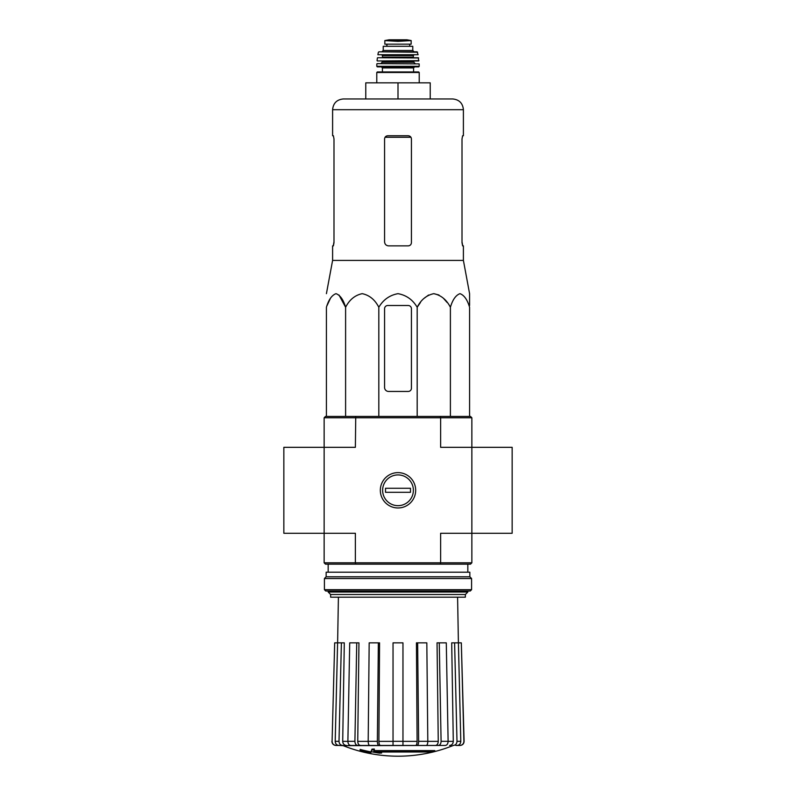 <?xml version="1.0" encoding="UTF-8"?>
<svg xmlns="http://www.w3.org/2000/svg" width="796" height="796" viewBox="0 0 796 796"><rect width="100%" height="100%" fill="white"/><g stroke="black" fill="none" stroke-linecap="round" stroke-linejoin="round"><path stroke-width="1.19" d="M324.141 417.771L440.626 417.771L440.258 416.427L325.484 416.427L324.141 417.771L324.141 533.27L355.374 533.27L355.374 562.812L440.626 562.812L440.626 533.27L471.859 533.27L471.859 447.322L512.156 447.322L512.156 533.27L471.859 533.27L471.859 562.812L470.516 564.155L440.258 564.155L440.626 562.812L471.859 562.812M324.141 562.812L355.374 562.812L355.742 564.155L325.484 564.155L324.141 562.812L324.141 533.27L283.844 533.27L283.844 447.322L355.374 447.322L355.742 416.427M434.805 751.404L373.712 751.404A145.24 12.656 -90 0 0 374.309 749.812A140.723 107.002 90 0 1 371.971 749.941A144.822 12.627 90 0 1 371.254 751.703A145.379 144.822 90 0 0 379.324 753.125A143.897 109.42 -90 0 0 381.612 753.006A144.971 144.424 -90 0 1 375.105 752.001L432.437 752.001A146.812 146.812 0 0 0 434.805 751.404L434.805 750.598L374.03 750.598M374.309 749.812L374.309 749.006A140.723 107.002 90 0 1 371.971 749.135A144.822 12.627 90 0 1 371.254 750.897L371.254 751.703M371.971 749.941L371.971 749.135M381.612 753.006L381.612 752.2A144.971 144.424 -90 0 1 380.1 752.001M370.876 753.016L370.876 751.882A145.947 145.947 0 0 1 360.13 749.424L360.13 750.558A146.275 146.275 0 0 0 370.876 753.016M370.876 752.688A145.947 145.947 0 0 1 360.13 750.23M452.825 745.653A147.728 147.728 0 0 1 398 756.2C379.055 756.17 360.777 752.648 343.175 745.653L442.427 745.454M353.573 745.454L426.268 745.454C427.223 745.205 427.741 743.832 427.81 741.325L426.825 642.85L417.641 642.85L418.636 741.325L427.81 741.325M453.262 745.454C455.571 745.205 456.814 743.822 456.994 741.325L460.794 741.325L458.406 642.85L461.322 642.85L463.909 741.325C463.72 743.822 462.367 745.205 459.869 745.454L455.869 745.454M424.736 745.454L445.262 745.454C447.034 745.205 447.979 743.832 448.118 741.325L446.287 642.85L439.263 642.85L441.093 741.325L448.118 741.325M368.19 741.325L377.364 741.325L378.359 642.85L369.175 642.85L368.19 741.325C368.259 743.822 368.777 745.205 369.732 745.454L393.035 745.454L393.035 741.325L402.965 741.325L402.965 642.85L393.035 642.85L393.035 741.325M347.882 741.325L354.907 741.325L356.737 642.85L349.713 642.85L347.882 741.325C348.021 743.822 348.966 745.205 350.738 745.454L371.264 745.454M343.175 745.653L338.937 745.454L342.738 745.454C340.429 745.205 339.186 743.832 339.006 741.325L341.394 642.85L344.3 642.85L342.708 741.355L347.882 741.355M332.091 741.325L334.678 642.85L332.091 741.325C332.28 743.822 333.633 745.205 336.131 745.454L342.638 745.454M338.409 597.189L337.613 642.85L334.678 642.85M338.937 745.454C336.628 745.205 335.385 743.822 335.206 741.325L339.006 741.325M341.394 642.85L337.594 642.85L335.206 741.325M346.439 745.454C344.151 745.215 342.907 743.842 342.708 741.355M354.907 741.325C355.046 743.832 356.001 745.205 357.762 745.454M360.598 745.454C358.837 745.215 357.892 743.842 357.742 741.355L368.19 741.355M356.737 642.85L358.956 642.85L357.742 741.355M377.364 741.325C377.443 743.832 377.961 745.205 378.916 745.454M380.448 745.454C379.493 745.215 378.986 743.842 378.896 741.355L393.035 741.355M378.359 642.85L379.563 642.85L378.896 741.355M402.965 741.325L402.965 745.454M417.084 745.454C418.039 745.205 418.557 743.822 418.636 741.325M417.641 642.85L416.437 642.85L417.104 741.355C417.014 743.842 416.507 745.215 415.552 745.454M438.238 745.454C439.999 745.205 440.954 743.822 441.093 741.325M439.263 642.85L437.044 642.85L438.258 741.355C438.108 743.842 437.163 745.215 435.402 745.454M448.118 741.355L453.292 741.355L451.7 642.85L454.606 642.85L456.994 741.325M453.292 741.355C453.093 743.842 451.849 745.215 449.561 745.454M460.794 741.325C460.615 743.832 459.372 745.205 457.063 745.454M454.606 642.85L458.406 642.85L457.591 597.189M461.322 642.85L464.098 741.325C463.909 743.822 462.566 745.205 460.068 745.454M471.859 417.771L471.859 447.322L440.626 447.322L440.626 417.771L471.859 417.771L470.516 416.427L440.258 416.427M380.329 490.296A17.671 17.671 0 0 0 406.836 505.599A17.671 17.671 0 0 0 406.836 474.993A17.671 17.671 0 0 0 380.329 490.296M355.742 564.155L440.258 564.155M330.639 594.513L465.361 594.513L465.361 597.189L330.639 597.189L330.639 594.513L328.171 592.035L467.829 592.035L467.829 591.02M469.58 305.505L469.58 293.664L463.401 260.401L463.401 245.874L462.605 245.874L462.008 242.651L462.008 138.972L462.605 135.748L462.008 138.972M420.447 302.49L417.184 307.266C421.034 299.714 426.566 295.187 433.79 293.664C441.004 295.177 446.536 299.704 450.397 307.266C452.625 299.714 455.819 295.187 459.988 293.664C464.158 295.177 467.351 299.704 469.58 307.266L469.58 416.427M424.198 298.251L428.616 295.008M433.79 293.664L438.964 295.008M443.382 298.251L447.133 302.49M327.076 305.505L330.469 298.251M338.996 295.008L345.603 307.266C343.375 299.704 340.171 295.177 336.012 293.664C331.842 295.187 328.649 299.714 326.42 307.266L326.42 416.427M417.184 416.427L417.184 307.266C412.716 299.704 406.318 295.167 397.99 293.664C389.662 295.177 383.274 299.714 378.816 307.266C374.956 299.704 369.424 295.177 362.21 293.664C354.986 295.187 349.454 299.714 345.603 307.266L345.603 416.427M378.816 307.266L378.816 416.427M450.397 307.266L450.397 416.427M384.567 308.729L384.567 387.423A4.03 4.03 0 0 0 388.597 391.453L408.209 391.453A3.224 3.224 0 0 0 411.433 388.229L411.433 308.729A3.224 3.224 0 0 0 408.209 305.505L387.791 305.505A3.224 3.224 0 0 0 384.567 308.729M430.228 98.953L430.228 82.844L365.772 82.844L365.772 98.953L343.345 98.953L452.655 98.953C459.183 99.59 462.765 103.172 463.401 109.699L332.599 109.699C333.235 103.172 336.817 99.59 343.345 98.953M398 82.844L398 98.953M411.433 242.651C411.233 244.621 410.159 245.695 408.209 245.874C410.149 245.695 411.224 244.621 411.433 242.651L411.433 138.972C411.233 137.011 410.159 135.937 408.209 135.748L387.791 135.748C385.851 135.937 384.776 137.011 384.567 138.972L384.567 241.845C384.816 244.302 386.16 245.646 388.597 245.874L408.209 245.874M463.401 260.401L332.599 260.401L332.599 245.874L333.395 245.874L333.992 242.651L333.992 138.972L333.395 135.748L332.599 135.748L332.599 109.699M333.992 241.845L333.275 245.874M462.725 245.874L462.008 241.845M463.401 109.699L463.401 135.748L462.605 135.748M324.41 589.677L325.753 591.02L470.247 591.02L471.59 589.677L471.59 578.523L324.41 578.523L324.41 589.677L471.59 589.677M324.41 578.523L326.151 576.782L469.849 576.782L471.59 578.523M326.151 576.782L326.151 572.215L469.849 572.215L469.849 576.782M398 505.669A15.373 15.373 0 0 1 384.687 482.605A15.373 15.373 0 0 1 411.313 482.605A15.373 15.373 0 0 1 398 505.669M385.513 492.306L385.513 488.276L410.487 488.276L410.487 492.306L385.513 492.306M384.836 44.158L384.836 40.596L384.836 44.158L411.164 44.158L411.164 40.596L398 41.352L391.045 40.954L404.955 40.954M384.836 40.596L391.045 40.954M383.224 50.476L383.224 46.307L412.776 46.307L412.776 50.476L414.119 51.82L381.881 51.82L383.224 50.476L412.776 50.476M377.314 71.958L418.686 71.958L419.223 72.496L376.777 72.496L377.314 71.958M413.582 67.929L382.418 67.929L382.418 71.958L413.582 71.958L413.582 67.929L414.656 66.854M418.676 66.854L419.213 66.317L376.787 66.317L377.324 66.854L418.676 66.854L381.344 66.854L382.418 67.929M377.115 63.64L419.154 63.889L377.115 63.64M389.94 60.954L418.666 60.954L418.358 57.73L377.642 57.73L418.626 57.959M413.85 57.73L413.313 57.193L382.687 57.193L382.15 55.043L406.06 55.043M418.109 54.725L377.891 54.725L418.109 54.725L417.084 51.82L378.916 51.82L417.611 52.237M386.856 44.158L386.856 46.307M427.81 741.355L438.258 741.355M402.965 741.355L417.104 741.355M385.065 137.26L410.935 137.26M380.806 63.64L382.15 62.297L413.85 62.297L415.194 63.64M382.15 62.297L382.15 61.491L413.85 61.491L414.388 60.954M377.334 60.954L418.935 60.655M382.687 55.581L413.313 55.581L413.85 55.043M386.926 44.158L386.926 46.307M384.836 40.556L389.065 39.81L406.935 39.81L411.164 40.556M467.829 572.215L467.829 564.155M328.171 592.035L328.171 591.02M328.171 572.215L328.171 564.155M465.361 594.513L467.829 592.035M331.902 741.325C332.091 743.822 333.434 745.205 335.932 745.454M332.599 260.401L326.42 293.664M419.223 82.844L419.223 72.496M376.777 82.844L376.777 72.496M376.787 66.317L376.846 63.889M419.213 66.317L419.154 63.889M413.85 62.297L413.85 61.491M382.15 61.491L381.612 60.954M377.065 60.655L377.374 57.959M382.687 57.193L382.15 57.73M413.313 57.193L413.313 55.581M377.891 54.725L378.389 52.237M409.711 44.158L409.711 46.307M406.935 39.81L389.135 39.8"/></g></svg>
